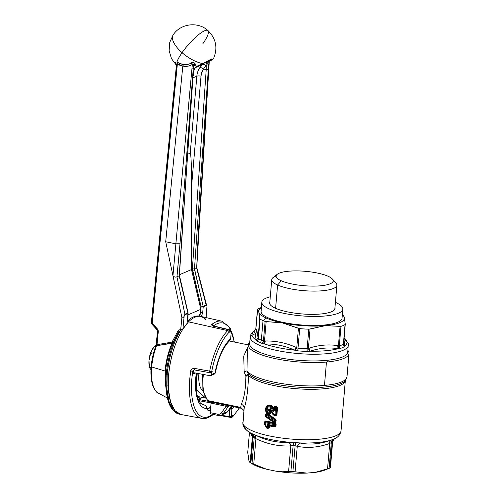 <?xml version="1.0" encoding="UTF-8"?>
<svg xmlns="http://www.w3.org/2000/svg" width="498" height="498" viewBox="0 0 498 498"><rect width="100%" height="100%" fill="white"/><g stroke="black" fill="none" stroke-linecap="round" stroke-linejoin="round"><path stroke-width="0.75" d="M197.084 395.505L198.963 396.738L197.084 395.505M196.119 389.635L205.282 397.728L196.617 389.735A29.712 12.245 -78.3 0 1 196.075 387.07L197.258 373.326L196.075 387.07A29.712 12.245 101.7 0 0 196.617 389.735L196.119 389.635M205.493 398.083L198.963 396.738L205.493 398.083M198.901 373.637A22.678 9.344 101.7 0 0 202.929 390.781A22.678 9.344 -78.3 0 1 198.901 373.637M250.643 462.767A40.655 10.265 4.9 0 0 266.486 469.216L275.469 471.071A40.655 10.265 4.9 0 0 306.924 473.1L315.284 472.359A40.655 10.265 4.9 0 0 326.065 469.508L326.065 469.508M248.44 458.546L249.062 461.142L250.899 462.891A45.349 11.454 4.9 0 0 252.007 463.401L266.486 469.216A40.655 10.265 -175.1 0 1 252.349 463.955L249.903 462.461L249.062 461.142L247.743 452.483L249.473 432.332L247.743 452.483L248.44 458.546M330.012 467.983L332.222 442.168L330.012 467.983L330.417 467.734L330.012 467.983A45.349 11.454 -175.1 0 1 329.116 468.369L324.621 470.149A40.655 10.265 -175.1 0 1 315.284 472.359L329.116 468.369A45.349 11.454 4.9 0 0 330.012 467.983L330.417 467.734L332.608 442.199M329.116 468.369L331.326 442.554L329.116 468.369L327.535 468.973L329.726 443.444L327.535 468.973L315.284 472.359L306.924 473.1L295.077 471.843L297.262 446.314C307.826 448.393 318.645 447.441 329.726 443.444L331.326 442.554A45.349 11.454 4.9 0 0 332.222 442.168L332.627 442.162M275.469 471.071L290.907 471.444A45.349 11.454 4.9 0 0 292.911 471.575L306.924 473.1A40.655 10.265 -175.1 0 1 275.469 471.071L266.486 469.216L253.737 464.217L255.928 438.688C267.289 444.129 278.917 446.532 290.801 445.897L288.61 471.425L275.469 471.071M274.305 410.333C274.056 411.491 273.526 411.616 272.717 410.707L273.514 410.24C273.601 411.087 273.676 411.031 273.738 410.084L274.305 410.333L274.504 407.98L275.537 408.173L274.989 414.517L273.701 414.274L270.632 409.07C268.397 405.428 265.16 411.149 268.839 412.17L268.746 413.24C263.249 411.697 268.061 403.075 271.454 408.559L272.717 410.707C273.526 411.616 274.056 411.491 274.305 410.333L273.738 410.084L273.944 407.731L274.759 407.103L275.78 407.289L276.402 408.217L275.861 414.56L274.989 414.517L275.537 408.173L276.402 408.217L275.537 408.173A0.94 0.324 -79.7 0 1 275.78 407.289L275.537 408.173L274.504 407.98L274.759 407.103A0.94 0.342 100.7 0 0 274.504 407.98L273.944 407.731L274.504 407.98L274.305 410.333M274.33 420.524L274.821 419.826L275.101 420.91L274.635 421.806L273.819 421.47L266.044 416.017L266.492 415.139L274.298 420.58L273.819 421.47L274.298 420.58L266.492 415.139L267.109 414.373L274.784 419.864M268.142 425.136L274.672 426.618L268.926 425.46L269.15 426.226L268.578 426.213L269.15 426.226L268.964 427.334L268.385 427.315L268.964 427.334L267.737 428.124L266.772 427.863L264.706 423.817L264.874 421.868L264.899 422.503L264.874 421.868L265.621 421.37L265.639 421.856L274.367 423.723L274.124 424.601A0.94 0.324 -79.7 0 1 274.367 423.723L274.996 424.651L274.124 424.601L274.996 424.651L274.902 425.715L274.037 425.672L274.902 425.715L274.143 426.356A0.94 0.324 -79.6 0 1 274.037 425.672L274.124 424.601L265.316 422.715L265.639 421.856L264.899 422.503L264.774 423.904L266.586 427.502L267.594 427.838L268.385 427.315L268.578 426.213L268.092 425.36L268.926 425.46L268.142 425.136L268.814 425.659L268.092 425.36L267.239 425.84C266.841 424.9 267.084 424.433 267.974 424.439C267.084 424.433 266.841 424.9 267.239 425.84L267.725 426.693L266.928 427.209L265.197 424.122L265.316 422.715L274.124 424.601L274.037 425.672L267.974 424.439L274.037 425.672L274.143 426.356L268.142 425.136L268.578 426.213L268.385 427.315L267.594 427.838L266.586 427.502L264.886 424.408L264.899 422.503L265.639 421.856A0.94 0.486 104 0 0 265.316 422.715L264.899 422.503L265.316 422.715L264.886 424.408L265.197 424.122L266.928 427.209L266.586 427.502L266.928 427.209A0.94 0.492 56.5 0 0 267.594 427.838L266.928 427.209L267.725 426.693L268.385 427.315A0.94 0.486 -123.5 0 1 267.725 426.693L268.578 426.213L267.725 426.693L267.239 425.84L268.092 425.36L267.974 424.439M332.222 442.168L334.301 438.844A4.694 4.152 -114.7 0 0 332.222 442.168A45.349 11.454 -175.1 0 1 331.326 442.554L329.913 443.332C329.794 441.639 330.168 440.568 331.033 440.12L330.684 440.244C319.977 444.129 309.675 445.038 299.777 442.977L297.088 446.233L295.121 445.754A45.349 11.454 -175.1 0 1 293.117 445.623L291.006 445.841L289.556 442.28L289.176 442.292C277.959 442.996 266.891 440.705 255.966 435.426L252.934 434.063A47.304 11.946 -175.1 0 1 251.776 433.528L250.133 432.725A46.912 11.846 -175.1 0 1 249.461 432.326C245.01 429.208 242.831 426.506 242.924 424.215A4.694 4.532 -8.5 0 1 242.893 423.194A4.694 4.532 171.5 0 0 244.898 427.278A46.912 11.846 4.9 0 0 249.461 432.326A46.912 11.846 4.9 0 0 250.133 432.725L251.776 433.528L253.109 437.07A4.694 3.785 115.8 0 0 251.776 433.528A47.304 11.946 4.9 0 0 252.934 434.063A4.694 3.667 -66 0 1 254.223 437.586L252.934 434.063L255.605 435.258L255.742 438.557L255.605 435.258L255.966 435.426L255.928 438.688L255.966 435.426C266.891 440.705 277.959 442.996 289.176 442.292L290.801 445.897L289.176 442.292L289.556 442.28L290.801 445.897L293.117 445.623L290.907 471.444L293.117 445.623A45.349 11.454 4.9 0 0 295.121 445.754L292.911 471.575L295.121 445.754L297.262 446.314L299.777 442.977C309.675 445.038 319.977 444.129 330.684 440.244C329.888 440.674 329.564 441.738 329.726 443.444C329.564 441.738 329.888 440.674 330.684 440.244L331.033 440.12C330.168 440.568 329.794 441.639 329.913 443.332L329.726 443.444C318.645 447.441 307.826 448.393 297.262 446.314L295.077 471.843L292.911 471.575A45.349 11.454 -175.1 0 1 290.907 471.444L288.61 471.425L290.801 445.897C278.917 446.532 267.289 444.129 255.928 438.688L254.223 437.586A45.349 11.454 -175.1 0 1 253.109 437.07L252.374 436.995C252.418 435.146 251.671 433.727 250.133 432.725L250.102 432.706C251.652 433.727 252.405 435.165 252.349 437.026C252.405 435.165 251.652 433.727 250.102 432.706L250.133 432.725C251.671 433.727 252.418 435.146 252.374 436.995L250.731 433.235L252.349 437.026L250.158 462.561L252.349 437.026L253.109 437.07A45.349 11.454 4.9 0 0 254.223 437.586L255.928 438.688L253.737 464.217L252.007 463.401L254.223 437.586L252.007 463.401A45.349 11.454 -175.1 0 1 250.899 462.891L253.109 437.07L250.899 462.891L250.158 462.561M250.88 433.97L250.892 433.422L250.88 433.97M330.435 467.74L332.627 442.118L333.934 439.292L334.886 438.564L334.301 438.844A47.304 11.946 -175.1 0 1 333.367 439.248A47.304 11.946 4.9 0 0 334.301 438.844L335.017 438.495M271.454 408.559C268.061 403.075 263.249 411.697 268.746 413.24L268.914 413.938C262.153 412.039 268.055 401.32 272.275 408.092L273.514 410.24L272.717 410.707L271.454 408.559L272.755 407.837L273.769 409.169L273.738 410.084C273.676 411.031 273.601 411.08 273.514 410.24L273.551 409.207L273.514 410.24L272.275 408.092C268.055 401.32 262.153 412.039 268.914 413.938L268.982 413.956A0.94 0.436 -77.3 0 1 268.82 413.253L269.804 413.328L268.982 413.956L269.468 414.218L268.447 413.919L268.173 414.629L267.189 414.019L267.551 413.352L268.447 413.919L267.551 413.352L267.189 414.019L267.208 413.066L267.551 413.352L267.208 413.066C262.558 408.553 269.424 401.942 272.755 407.837L272.275 408.092M268.82 413.253L268.908 412.188L269.891 412.257L269.804 413.328L268.82 413.253M268.908 412.188A0.94 0.436 -77.2 0 1 269.213 411.323L269.891 412.257L268.839 412.17L269.138 411.304L268.908 412.188M268.839 412.17C265.16 411.149 268.397 405.428 270.632 409.07L273.701 414.274L273.265 414.56L270.252 409.356C268.105 408.541 267.737 409.194 269.138 411.304L268.839 412.17M270.252 409.356L273.265 414.56L273.701 414.274A0.94 0.349 100.9 0 0 273.819 414.959L270.258 409.393C268.522 408.771 268.235 409.269 269.399 410.894L269.138 411.304L269.748 410.968L269.213 411.323L269.748 410.968L270.377 411.939L269.891 412.257L270.377 411.939L270.24 413.564L269.804 413.328L270.24 413.564L269.468 414.218L268.982 413.956L269.804 413.328L269.891 412.257L269.138 411.304C267.737 409.194 268.105 408.541 270.252 409.356L270.632 409.07M273.819 414.959L273.701 414.274L274.989 414.517L275.101 415.201L273.906 415.139L273.265 414.56L275.101 415.201A0.94 0.324 -79.6 0 1 274.989 414.517L275.861 414.56L275.101 415.201L275.631 415.463L273.819 414.959M275.101 420.91A0.94 0.342 -152.1 0 1 274.298 420.58L275.101 420.91L274.821 419.826L267.109 414.373A0.94 0.342 127.4 0 0 266.492 415.139L266.044 416.017L273.819 421.47L273.651 422.049L265.969 416.583L266.044 416.017A0.94 0.349 127.5 0 0 265.969 416.583L265.702 415.519A0.94 0.405 26.5 0 0 266.044 416.017L265.702 415.519L266.137 414.635L266.492 415.139A0.94 0.405 -153.4 0 1 266.137 414.635L267.189 414.019L275.494 419.627L274.821 419.826L275.494 419.627L275.842 420.692L275.101 420.91L275.842 420.692L275.045 422.155L274.635 421.806L273.651 422.049L273.819 421.47A0.94 0.349 27.9 0 0 274.635 421.806L275.101 420.91M274.516 422.522L274.504 423.288L274.062 423.207L274.516 422.522L274.504 423.288L275.699 424.221L275.543 426.033L274.672 426.618L274.143 426.356L274.902 425.715L275.543 426.033L274.902 425.715L274.996 424.651L275.699 424.221L274.996 424.651L274.367 423.723L274.952 423.368L274.367 423.723L265.639 421.856L265.621 421.37L274.504 423.288L274.516 422.522L265.832 416.546L273.987 422.329L273.651 422.049L274.635 421.806L275.045 422.155L274.516 422.522L275.842 420.692L275.494 419.627L268.173 414.629L268.447 413.919L268.173 414.629L268.447 413.919L269.468 414.218L269.555 414.566L268.472 414.243L275.749 419.248L275.494 419.627L275.749 419.248L276.228 420.854L275.842 420.692L276.228 420.854L275.444 422.316L275.045 422.155L275.444 422.316L274.622 422.846L276.116 424.24L275.96 426.051L274.728 426.96L268.939 425.466L269.561 425.983L269.287 427.645L268.067 428.442L266.611 428.012L264.513 423.711L264.681 421.762L265.783 420.941L274.186 422.765L274.205 422.447L274.062 423.207L274.186 422.765L274.062 423.207L265.621 421.37L265.783 420.941L264.681 421.762L264.675 424.47L266.611 428.012L268.067 428.442L267.737 428.124L268.964 427.334L269.287 427.645L268.964 427.334L269.561 425.983L269.15 426.226L268.814 425.659L269.53 425.927L268.939 425.466L274.672 426.618L274.728 426.96L275.96 426.051L275.543 426.033L275.699 424.221L276.116 424.24L274.952 423.368L275.07 422.927L274.504 423.288L274.516 422.522M331.326 442.554A4.694 4.065 68 0 1 333.367 439.248L331.326 442.554M331.033 440.12L333.367 439.248L331.033 440.12A46.912 11.846 -175.1 0 1 299.435 442.915A46.912 11.846 4.9 0 0 331.033 440.12M295.6 442.585L299.435 442.915L295.6 442.585A4.694 0.479 -86.6 0 0 295.121 445.754L295.6 442.585A47.304 11.946 -175.1 0 1 293.509 442.448A47.304 11.946 4.9 0 0 295.6 442.585M293.117 445.623L293.509 442.448L293.117 445.623M289.556 442.28L293.509 442.448L289.556 442.28A46.912 11.846 -175.1 0 1 255.605 435.258A46.912 11.846 4.9 0 0 289.556 442.28M276.402 408.217L277.106 407.787L276.496 414.871L275.861 414.56L276.402 408.217L275.78 407.289L276.359 406.934L277.106 407.787L276.402 408.217M276.359 406.934L274.759 407.103L274.74 406.636L276.359 406.934L276.477 406.499L277.523 407.806L276.919 414.896L275.631 415.463L275.101 415.201L275.861 414.56L276.496 414.871L277.106 407.787L277.523 407.806L276.359 406.934L274.74 406.636L274.759 407.103L273.944 407.731L273.931 407.308L274.871 406.2L276.477 406.499L276.359 406.934M273.738 410.084L273.931 407.308L273.738 410.084M273.551 409.182L273.564 408.304L273.551 409.175L272.755 407.837L273.153 407.601L273.551 409.175M265.969 416.583L265.546 415.469L265.969 416.583M265.702 415.519L266.287 413.994L265.702 415.519M266.137 414.635L266.287 413.994L266.965 413.714L267.109 414.373L266.137 414.635M266.965 413.714L266.125 413.745L265.384 415.226L265.801 416.832L273.906 422.621L265.801 416.832L265.384 415.226L266.125 413.745L267.127 413.315C262.104 408.441 269.53 401.176 273.153 407.601L272.755 407.837C269.424 401.942 262.558 408.553 267.208 413.066M217.763 414.212A4.694 4.109 -113.3 0 0 221.585 412.699A1.562 0.666 34.9 0 0 223.421 413.402A6.256 5.478 66.7 0 1 221.317 415.133A6.256 5.478 -113.3 0 0 223.421 413.402L227.586 411.609A6.256 5.478 66.7 0 1 225.482 413.34A6.256 5.478 -113.3 0 0 227.586 411.609A1.562 0.666 34.9 0 0 227.723 411.497A1.562 0.666 -145.1 0 1 227.586 411.609L223.421 413.402A1.562 0.666 -145.1 0 1 221.585 412.699A4.694 4.109 66.7 0 1 217.763 414.212A1.562 0.647 101.7 0 0 218.143 415.444A1.562 0.647 -78.3 0 1 217.763 414.212L210.243 412.655L217.763 414.212M218.329 415.419A1.562 0.647 -78.3 0 1 218.143 415.444A1.562 0.647 101.7 0 0 218.329 415.419A6.256 5.478 -113.3 0 0 221.317 415.133L218.143 415.444L210.617 413.888A1.562 0.647 -78.3 0 1 210.243 412.655L211.059 403.112L226.067 406.268L221.585 412.699L226.067 406.268L228.482 406.144L223.421 413.402L228.482 406.144L229.522 405.858L226.067 406.268L211.775 403.312L211.059 403.112L210.654 401.861L211.059 403.112L210.243 412.655L210.803 413.863A1.562 0.647 -78.3 0 1 210.617 413.888M345.351 380.435L341.03 430.857A49.258 12.438 -175.1 0 1 292.363 439.161A49.258 12.438 -175.1 0 1 242.893 423.194A49.258 12.438 -175.1 0 1 242.868 422.441A49.258 12.438 4.9 0 0 242.893 423.194A49.258 12.438 4.9 0 0 292.363 439.161A49.258 12.438 4.9 0 0 341.03 430.857A49.258 12.438 4.9 0 0 341.005 430.104M273.663 407.183L274.871 406.2L273.663 407.183L273.769 409.169L273.663 407.183L273.564 408.304L273.153 407.601C269.53 401.176 262.104 408.441 267.127 413.315L266.125 413.745L265.384 415.226L265.801 416.832L274.205 422.447L274.186 422.765L265.783 420.941L264.681 421.762L264.513 423.711L266.611 428.012L268.067 428.442L269.287 427.645L269.53 425.927L274.728 426.96L275.96 426.051L276.116 424.24L274.622 422.846L276.228 420.854L275.749 419.248L268.472 414.243L269.555 414.566L270.24 413.564L270.719 413.595L269.555 414.566L270.719 413.595L270.24 413.564L270.377 411.939L270.856 411.977L270.719 413.595L270.856 411.977L270.377 411.939L269.897 410.539L270.856 411.977L269.897 410.539L269.399 410.894C268.235 409.269 268.522 408.771 270.258 409.393L270.078 409.543C269.026 409.157 268.852 409.462 269.549 410.458C268.852 409.462 269.026 409.157 270.078 409.543L273.141 414.878L270.078 409.543L273.141 414.878L275.68 415.805L273.962 415.481L275.68 415.805L276.919 414.896L275.68 415.805L276.919 414.896L277.523 407.806L276.477 406.499L274.871 406.2L273.663 407.183M231.333 406.231L227.586 411.609L231.333 406.231M227.779 411.329A1.562 0.666 -145.1 0 1 227.723 411.497L225.482 413.34L221.317 415.133M242.924 424.215L244.169 408.335L242.893 423.194L244.169 408.335L243.914 410.57L240.739 407.401L208.17 400.672A4.694 4.171 130.1 0 1 207.473 400.454L202.898 390.6L202.705 374.347L202.891 390.6L207.473 400.454A4.694 4.171 -49.9 0 0 208.17 400.672A31.748 13.079 -78.3 0 1 203.396 374.477A31.748 13.079 101.7 0 0 208.17 400.672A31.748 13.079 101.7 0 0 210.803 401.992A31.748 13.079 101.7 0 0 211.37 402.079L211.775 403.312A1.562 0.647 101.7 0 0 211.401 402.079M243.839 410.284L241.63 408.36L210.803 401.992L207.473 400.454L209.957 401.743M244.169 408.335C246.535 401.313 247.998 390.364 248.546 375.473L248.695 375.48A49.258 12.438 4.9 0 0 301.408 389.05A49.258 12.438 4.9 0 0 345.326 380.646A49.258 12.438 -175.1 0 1 301.408 389.05A49.258 12.438 -175.1 0 1 248.695 375.48L248.546 375.473C247.998 390.364 246.541 401.313 244.169 408.335C244.138 406.436 243.167 405.055 241.25 404.183C244.163 398.531 245.707 389.218 245.881 376.245L248.546 375.473L248.209 373.612L248.695 375.48L248.209 373.612A49.925 12.606 4.9 0 0 296.964 387.058A49.925 12.606 4.9 0 0 344.902 381.107A49.925 12.606 -175.1 0 1 296.964 387.058A49.925 12.606 -175.1 0 1 248.209 373.612L248.546 375.473L245.881 376.245L248.104 374.073L245.881 376.245C245.707 389.218 244.163 398.531 241.25 404.183C243.167 405.055 244.138 406.436 244.169 408.335M210.803 401.992A31.748 13.079 -78.3 0 1 208.17 400.672L240.739 407.401L241.25 404.183L240.739 407.401L241.63 408.36M225.806 405.092A1.562 0.647 -78.3 0 1 226.067 406.268L225.662 405.03L229.852 405.615M210.654 401.861L225.662 405.03M228.956 405.745L228.482 406.144L228.956 405.745M249.778 342.91A49.258 12.438 4.9 0 0 249.654 344.398A49.258 12.438 4.9 0 0 276.844 357.271A49.258 12.438 4.9 0 0 326.8 360.34L327.447 361.959A50.591 12.774 -175.1 0 1 326.464 362.052A50.591 12.774 -175.1 0 1 269.374 357.234A50.591 12.774 -175.1 0 1 249.766 342.026A50.591 12.774 4.9 0 0 248.191 344.815A50.591 12.774 4.9 0 0 274.274 358.411A50.591 12.774 4.9 0 0 326.464 362.052L324.459 385.427L326.464 362.052A50.591 12.774 4.9 0 0 327.447 361.959A50.591 12.774 4.9 0 0 348.998 353.456L346.994 376.83A50.591 12.774 -175.1 0 1 324.459 385.427A50.591 12.774 -175.1 0 1 247.008 370.848L247.238 355.914L247.008 370.848L244.145 371.751L243.746 356.026L248.041 346.552L243.746 356.026L244.145 371.751L245.881 376.245L244.145 371.751L247.008 370.848L248.209 373.612L247.008 370.848A50.591 12.774 4.9 0 0 324.459 385.427A50.591 12.774 4.9 0 0 346.994 376.83A50.591 12.774 4.9 0 0 346.969 376.058A50.591 12.774 4.9 0 0 346.913 375.747M348.998 353.456A50.591 12.774 4.9 0 0 348.911 352.379A50.591 12.774 4.9 0 0 347.921 350.443A50.591 12.774 -175.1 0 1 348.911 352.379A50.591 12.774 -175.1 0 1 327.447 361.959L326.8 360.34A49.258 12.438 4.9 0 0 347.76 351.308M248.191 344.815L247.263 355.609M332.334 278.986L335.932 282.97A32.681 8.254 -175.1 0 1 317.768 291.044A32.681 8.254 -175.1 0 1 277.604 285.018L281.264 280.779A28.616 7.227 4.9 0 0 316.429 286.051A28.616 7.227 4.9 0 0 332.334 278.986A28.616 7.227 4.9 0 0 328.039 276.228A28.616 7.227 -175.1 0 1 320.973 285.759A28.616 7.227 -175.1 0 1 281.264 280.779A28.616 7.227 -175.1 0 1 288.33 271.248A28.616 7.227 -175.1 0 1 328.039 276.228A28.616 7.227 4.9 0 0 300.057 270.98A28.616 7.227 4.9 0 0 277.286 274.267A28.616 7.227 4.9 0 0 281.264 280.779L277.604 285.018A32.681 8.254 -175.1 0 1 273.066 277.579L277.286 274.267M348.314 343.931L347.785 352.061A49.258 12.438 -175.1 0 1 326.8 360.34A49.258 12.438 -175.1 0 1 276.844 357.271A49.258 12.438 -175.1 0 1 249.654 344.398A49.258 12.438 -175.1 0 1 249.629 343.645L250.201 336.953A49.258 12.438 4.9 0 0 250.226 337.706L249.654 344.398L250.226 337.706A49.258 12.438 4.9 0 0 299.69 353.673A49.258 12.438 4.9 0 0 348.357 345.369A49.258 12.438 4.9 0 0 348.332 344.616A3.125 3.019 171.5 0 0 347 341.896A47.696 12.045 4.9 0 0 344.093 337.943A47.696 12.045 -175.1 0 1 347 341.896L343.956 339.555L347 341.896A47.696 12.045 -175.1 0 1 344.965 345.724L343.931 339.86L344.965 345.724A47.696 12.045 4.9 0 0 347 341.896A3.125 3.019 -8.5 0 1 348.314 343.931L345.363 338.97L344.093 337.924M254.696 330.877L254.042 331.375L255.256 333.685L252.007 335.204A47.696 12.045 -175.1 0 1 254.042 331.375A47.696 12.045 4.9 0 0 252.007 335.204L255.256 333.685L256.109 339.997A47.696 12.045 -175.1 0 1 252.007 335.204A3.125 3.019 171.5 0 0 250.226 337.706A49.258 12.438 -175.1 0 1 250.201 336.953C250.152 334.998 251.608 333 254.559 330.958L255.804 328.736L257.472 309.283M348.357 345.369A49.258 12.438 -175.1 0 1 299.69 353.673A49.258 12.438 -175.1 0 1 250.226 337.706A3.125 3.019 -8.5 0 1 252.007 335.204A47.696 12.045 4.9 0 0 256.109 339.997L257.149 341.124A48.088 12.145 4.9 0 0 260.18 342.624A48.088 12.145 4.9 0 0 262.322 343.52L264.755 344.006A47.696 12.045 4.9 0 0 294.604 350.175A47.696 12.045 -175.1 0 1 264.755 344.006C274.958 343.726 284.912 345.786 294.604 350.175L297.767 350.847A48.088 12.145 4.9 0 0 307.11 351.445L310.217 351.183C319.604 348.021 328.867 347.199 337.999 348.725A47.696 12.045 -175.1 0 1 310.217 351.183A47.696 12.045 4.9 0 0 337.999 348.725L340.097 348.532A48.088 12.145 4.9 0 0 344.267 346.733L344.965 345.724L343.601 343.527L344.877 345.992L344.267 346.733L343.377 344.186L343.601 343.527L343.377 344.186A3.125 2.851 -120.4 0 0 344.267 346.733A48.088 12.145 -175.1 0 1 340.097 348.532A3.125 2.602 72 0 1 339.312 345.942A46.912 11.846 4.9 0 0 343.377 344.186L345.27 324.136L344.323 317.444L343.035 314.811L344.323 317.444A43.002 10.856 4.9 0 0 342.363 314.636A43.002 10.856 -175.1 0 1 344.323 317.444L345.27 324.136M276.141 276.004A32.681 8.254 4.9 0 0 271.752 279.633A32.681 8.254 4.9 0 0 277.604 285.018L275.606 308.299L277.604 285.018A32.681 8.254 4.9 0 0 313.746 291.106A32.681 8.254 4.9 0 0 336.878 285.217A32.681 8.254 4.9 0 0 333.168 280.897M258.381 338.708A46.912 11.846 4.9 0 0 261.338 340.178A3.125 2.446 -66 0 1 260.18 342.624A48.088 12.145 -175.1 0 1 257.149 341.124A3.125 2.639 119.2 0 0 258.381 338.708L257.149 341.124L256.271 340.283L258.057 338.018L258.381 338.708L260.062 319.118A46.912 11.846 4.9 0 0 263.019 320.588L261.338 340.178A46.912 11.846 4.9 0 0 263.43 341.049L265.229 340.974L264.755 344.006L264.145 343.931L264.488 340.999L264.145 343.931L262.322 343.52L263.43 341.049A3.125 2.303 -68.6 0 1 262.322 343.52A48.088 12.145 -175.1 0 1 260.18 342.624A3.125 2.446 114 0 0 261.338 340.178A46.912 11.846 -175.1 0 1 258.381 338.708L258.057 338.018L256.271 340.283L256.109 339.997L258.057 338.018L259.719 318.62L260.062 319.118L258.381 338.708M261.357 307.503A46.912 11.846 4.9 0 0 257.665 309.127L255.885 328.73L254.042 331.375L255.823 328.692L257.485 309.295L258.773 311.929L259.719 318.62L258.057 338.018L256.109 339.997L255.256 333.685L254.042 331.375L255.885 328.73L257.036 331.17L255.256 333.685L257.036 331.17L258.02 337.638L257.036 331.17L255.991 328.717M343.595 343.844L344.965 345.724L343.595 343.844M338.422 345.761L339.312 345.942L340.097 348.532L338.534 348.725L338.422 345.761L338.534 348.725L337.999 348.725L337.762 345.649L338.422 345.761L340.084 326.371L340.987 326.346A46.912 11.846 4.9 0 0 345.058 324.596L343.377 344.186A46.912 11.846 -175.1 0 1 339.312 345.942L340.987 326.346L339.312 345.942L337.762 345.649L337.999 348.725C328.867 347.199 319.604 348.021 310.217 351.183L309.526 351.289L308.38 348.419L309.071 348.189L310.217 351.183L309.071 348.189C318.832 345.033 328.394 344.186 337.762 345.649C328.394 344.186 318.832 345.033 309.071 348.189L308.38 348.419L309.526 351.289L307.11 351.445L307.123 348.787L308.38 348.419L310.042 329.022L325.238 325.667L340.084 326.371L338.422 345.761M298.009 348.195A46.912 11.846 4.9 0 0 307.123 348.787A3.125 0.548 -87.8 0 0 307.11 351.445A48.088 12.145 -175.1 0 1 297.767 350.847L298.009 348.195L297.767 350.847L295.308 350.374L296.764 347.672L298.009 348.195L299.69 328.605A46.912 11.846 4.9 0 0 308.804 329.197L310.042 329.022L308.38 348.419L307.123 348.787L308.804 329.197L307.123 348.787A46.912 11.846 -175.1 0 1 298.009 348.195L296.764 347.672L295.308 350.374L294.604 350.175L296.055 347.349L296.764 347.672L298.427 328.275L299.69 328.605L298.009 348.195M294.604 350.175C284.912 345.786 274.958 343.726 264.755 344.006L265.229 340.974C275.699 340.788 285.976 342.91 296.055 347.349L294.604 350.175M329.222 312.539A32.681 8.254 4.9 0 0 328.263 312.09M275.668 307.583A32.681 8.254 4.9 0 0 274.647 307.857M345.058 324.596A46.912 11.846 -175.1 0 1 340.987 326.346L325.238 325.667L308.804 329.197A46.912 11.846 -175.1 0 1 299.69 328.605L282.459 322.909L265.11 321.459A46.912 11.846 -175.1 0 1 263.019 320.588L266.405 318.104A43.002 10.856 -175.1 0 1 258.773 311.929A43.002 10.856 -175.1 0 1 261.338 307.689A43.002 10.856 4.9 0 0 258.773 311.929A43.002 10.856 4.9 0 0 266.405 318.104L263.019 320.588A46.912 11.846 4.9 0 0 265.11 321.459L263.43 341.049L265.11 321.459L266.15 321.602L264.488 340.999L266.15 321.602L282.459 322.909L298.427 328.275L296.764 347.672L296.055 347.349C285.976 342.91 275.699 340.788 265.229 340.974L263.43 341.049A46.912 11.846 -175.1 0 1 261.338 340.178L263.019 320.588A46.912 11.846 -175.1 0 1 260.062 319.118L258.773 311.929L257.665 309.127A46.912 11.846 -175.1 0 1 260.124 307.951L261.363 307.465M335.03 307.945L334.942 308.934L335.03 307.945A32.837 8.292 -175.1 0 1 335.042 308.443A32.837 8.292 -175.1 0 1 302.597 313.983A32.837 8.292 -175.1 0 1 269.623 303.338A32.837 8.292 -175.1 0 1 269.605 302.834A32.837 8.292 -175.1 0 1 269.829 302.043A32.837 8.292 4.9 0 0 269.623 303.338A32.837 8.292 4.9 0 0 303.581 314.057A32.837 8.292 4.9 0 0 335.03 307.945A32.837 8.292 4.9 0 0 334.955 307.627A32.837 8.292 -175.1 0 1 335.03 307.945M325.238 325.667A43.002 10.856 4.9 0 0 344.323 317.444A43.002 10.856 -175.1 0 1 325.238 325.667A43.002 10.856 -175.1 0 1 282.459 322.909A43.002 10.856 4.9 0 0 325.238 325.667M266.405 318.104A43.002 10.856 4.9 0 0 282.459 322.909A43.002 10.856 -175.1 0 1 266.405 318.104M342.811 308.492A40.655 10.265 -175.1 0 1 303.88 316.062A40.655 10.265 -175.1 0 1 261.836 302.79A40.655 10.265 -175.1 0 1 270.283 296.764A40.655 10.265 4.9 0 0 261.817 302.168A40.655 10.265 4.9 0 0 261.836 302.79A40.655 10.265 4.9 0 0 302.666 315.969A40.655 10.265 4.9 0 0 342.836 309.115A40.655 10.265 4.9 0 0 342.811 308.492A40.655 10.265 4.9 0 0 335.409 302.348A40.655 10.265 -175.1 0 1 342.811 308.492M261.164 310.603A40.655 10.265 4.9 0 0 261.058 311.835A40.655 10.265 4.9 0 0 303.108 325.107A40.655 10.265 4.9 0 0 342.039 317.537M342.836 309.115L342.058 318.16A40.655 10.265 -175.1 0 1 301.888 325.013A40.655 10.265 -175.1 0 1 261.058 311.835L261.836 302.79L261.058 311.835A40.655 10.265 -175.1 0 1 261.039 311.213L261.817 302.168M149.101 365.408L149.027 364.748A12.512 5.154 -78.3 0 1 149.002 360.34A12.512 5.154 -78.3 0 1 152.17 349.515A12.512 5.154 101.7 0 0 149.002 360.34L149.4 367.512L150.969 369.672L149.4 367.512L151.068 367.854L149.4 367.512L149.002 360.34L150.595 353.586L153.272 354.14L150.595 353.586L152.674 348.7A12.512 5.154 101.7 0 0 152.668 348.706L156.16 344.753L152.189 349.484L150.595 353.586L149.002 360.34A12.512 5.154 101.7 0 0 149.058 365.022A12.512 5.154 -78.3 0 1 149.058 365.015M180.326 330.579L180.73 329.246L180.326 330.585L178.863 331.537L178.265 330.51L180.73 329.24L180.326 330.579A50.043 20.617 -78.3 0 1 180.326 330.579A50.043 20.617 -78.3 0 1 180.656 330.031L181.926 317.712C182.971 318.035 183.731 317.425 184.192 315.881L182.909 329.066C175.178 341.74 170.409 357.054 168.623 375.019L167.147 374.714C168.797 357.813 173.186 343.103 180.313 330.585L180.326 330.585M181.782 329.937L182.909 329.066L180.73 330.05M172.681 343.022A39.292 16.191 101.7 0 0 165.573 371.346L166.282 374.315A49.258 20.3 -78.3 0 1 178.776 331.687A49.258 20.3 -78.3 0 1 178.863 331.537L180.313 330.585A50.043 20.617 101.7 0 0 167.147 374.714A1.562 0.392 -175.1 0 1 166.282 374.315A1.562 0.392 4.9 0 0 167.147 374.714L168.623 375.019L168.455 389.816L170.596 402.098L174.823 410.601L180.706 414.454L179.224 414.149L173.348 410.296L169.121 401.793L166.979 389.511L167.147 374.714A50.043 20.617 101.7 0 0 179.224 414.149C172.134 412.083 167.851 404.588 166.376 391.658A49.258 20.3 -78.3 0 1 166.282 374.315L165.573 371.346A39.292 16.191 -78.3 0 1 172.681 343.022L172.028 342.114L178.265 330.51L178.863 331.537A49.258 20.3 101.7 0 0 178.776 331.687A49.258 20.3 101.7 0 0 166.282 374.315A49.258 20.3 101.7 0 0 166.376 391.658L165.647 385.184A39.292 16.191 -78.3 0 1 165.573 371.346A1.562 0.392 4.9 0 0 165.05 371.029C165.965 361.087 168.287 351.825 172.022 343.234L172.681 343.022L178.664 331.886M177.02 334.799L174.138 340.146M176.479 64.659L176.454 64.902A21.377 8.808 -78.3 0 1 175.875 63.819A3.125 2.49 155.2 0 1 176.454 64.51L175.875 63.819C175.228 62.455 175.576 61.864 176.921 62.032A23.456 5.41 -48.7 0 1 182.056 52.676A23.456 9.96 34.9 0 0 202.649 63.57L196.355 66.527L194.805 63.19A15.637 13.689 66.7 0 1 194.718 63.283C193.392 62.25 192.209 62.144 191.182 62.953C188.68 64.541 185.959 65.051 183.021 64.485L182.722 64.416A13.471 11.971 -111.7 0 0 183.021 64.485A3.125 1.239 -78.6 0 1 183.096 66.128A3.125 1.239 101.4 0 0 183.021 64.485A13.471 11.971 -111.7 0 0 191.182 62.953A3.125 1.407 -123.3 0 1 192.34 64.391C193.349 62.449 193.429 65.985 193.392 66.732L193.28 68.12L192.041 68.12L193.28 68.12L180.002 243.796L175.875 243.827L172.949 275.687L175.875 243.827L180.002 243.796L176.927 276.82L179.062 275.904L179.305 276.359L187.895 312.949L184.92 314.232L176.927 276.82L184.92 314.232L184.192 315.881C183.731 317.425 182.971 318.035 181.926 317.712L165.71 241.779L175.875 243.827L192.34 64.391A15.264 13.571 68.3 0 1 183.096 66.128A15.264 13.571 68.3 0 1 182.803 66.066L165.71 241.779L181.876 317.494L180.73 329.246L178.265 330.51L172.028 342.114L157.013 344.684L158.115 330.155L152.158 323.221L177.381 63.931L183.096 66.128C186.451 66.763 189.539 66.184 192.34 64.391L175.875 243.827L165.71 241.779L182.803 66.066A15.295 13.141 72.3 0 1 177.381 63.931A3.125 1.089 123.7 0 0 177.811 62.511A13.496 11.597 -107.7 0 0 179.946 63.657L182.716 64.41L177.811 62.511L177.381 63.931L152.158 323.221A1.562 0.361 -174.4 0 1 151.367 322.829A1.562 0.361 5.6 0 0 152.158 323.221L157.368 328.885A1.562 0.38 137.4 0 0 156.976 329.701A1.562 0.38 137.4 0 0 157.225 329.707L157.368 328.885L158.115 330.155L158.283 331.624L157.648 331.095A1.562 0.361 5.6 0 0 157.493 331.232A1.562 0.361 5.6 0 0 158.283 331.624L157.013 344.684L172.028 342.114L172.395 342.917L156.484 345.768L157.013 344.684L156.378 344.149L155.843 345.948C153.365 352.54 151.809 359.432 151.162 366.609A1.562 0.392 4.9 0 0 151.691 366.958C152.133 363.521 151.741 363.372 153.901 353.991L156.484 345.768L172.022 343.234C168.287 351.825 165.965 361.087 165.05 371.029A1.562 0.392 -175.1 0 1 165.573 371.346A39.292 16.191 101.7 0 0 165.647 385.184M176.927 276.82C175.545 277.479 174.219 277.1 172.949 275.687L173.404 276.645M176.448 66.483L151.523 322.692A1.562 0.361 5.6 0 0 151.367 322.829L176.46 64.84L177.232 63.713M156.223 344.286L157.493 331.232L156.976 329.701L151.772 324.036A1.562 0.38 -42.6 0 1 152.158 323.221A1.562 0.38 137.4 0 0 151.772 324.036A1.562 0.38 137.4 0 0 152.014 324.049M184.609 314.917L187.933 313.485L187.466 318.919L188.101 322.312L182.909 329.066L184.192 315.881L184.92 314.232L187.895 312.949A1.562 1.37 66.7 0 1 187.933 313.485L184.609 314.917M188.449 321.434L188.232 320.525A3.125 1.289 -78.3 0 1 187.995 320.7A3.125 1.289 -78.3 0 1 187.895 320.749L187.771 320.756A3.125 1.289 101.7 0 0 187.827 320.731L187.895 320.749A1.562 1.37 66.7 0 1 188.381 320.949A1.562 1.37 -113.3 0 0 187.895 320.749A3.125 1.289 -78.3 0 1 187.777 320.787A3.125 1.289 101.7 0 0 187.895 320.749A3.125 1.289 101.7 0 0 187.995 320.7A3.125 1.289 101.7 0 0 188.232 320.525L188.157 320.507A50.043 20.617 -78.3 0 1 198.609 316.006L200.962 316.442A50.043 20.617 101.7 0 1 201.453 316.56L202.736 312.339L201.453 316.56L205.836 319.187L205.064 319.56M166.301 390.955L165.05 371.029L151.691 366.958L165.05 371.029L166.301 390.955M156.378 344.149L157.013 344.684L155.905 346.21L156.21 345.201L155.905 346.21L156.484 345.768C153.95 352.528 152.351 359.593 151.691 366.958A1.562 0.392 -175.1 0 1 151.162 366.609C150.539 374.197 151.087 380.559 152.811 385.682C155.065 390.544 156.889 393.022 158.271 393.109A33.932 13.981 -78.3 0 1 156.789 392.044A33.932 13.981 -78.3 0 1 151.691 366.958A33.932 13.981 101.7 0 0 156.789 392.044A33.932 13.981 101.7 0 0 158.271 393.109L167.44 398.02M193.28 68.095L192.041 68.108L193.174 68.151M176.983 63.557L176.578 64.13M202.692 63.576A23.456 9.96 -145.1 0 1 182.056 52.67A23.456 9.96 -145.1 0 1 173.229 34.773A23.456 9.96 34.9 0 0 182.056 52.676A23.456 5.41 131.3 0 0 176.915 62.032L177.811 62.511L176.915 62.032C175.62 61.82 175.271 62.412 175.875 63.819L176.566 65.076M188.188 322.212L188.101 322.312A4.694 1.936 -78.3 0 1 187.621 321.353A4.694 1.936 -78.3 0 1 187.466 318.919A1.562 0.392 4.9 0 0 187.634 318.764A1.562 0.392 -175.1 0 1 187.466 318.919L187.933 313.485A1.562 0.392 4.9 0 0 188.095 313.329L187.933 313.485A1.562 1.37 -113.3 0 0 187.895 312.949L179.473 276.247L179.18 276.409A3.125 2.739 66.7 0 1 179.093 275.4L179.062 275.904L176.971 276.807L180.002 243.796L193.392 66.732L194.295 68.873L193.031 76.157L179.218 275.344A3.125 2.739 -113.3 0 0 179.305 276.359A3.125 2.739 66.7 0 1 179.218 275.344L193.031 76.157L194.295 68.873L193.629 66.365L193.392 66.732C193.423 64.018 193.068 63.234 192.34 64.391L191.182 62.953C192.521 62.157 193.703 62.262 194.718 63.283L193.629 66.365L194.805 63.19L193.629 66.365L194.805 63.19L195.733 64.964L193.641 66.259L195.733 64.964L196.355 66.527L194.382 69.104L196.355 66.527L202.649 63.57M187.522 320.793L187.864 320.98L188.063 312.837L179.38 275.189A1.562 0.386 -176 0 1 179.218 275.344A1.562 0.386 4 0 0 179.38 275.189L193.031 76.157A1.562 0.386 4 0 0 193.193 76.007L193.716 71.071L194.382 69.104C195.359 67.51 196.144 66.72 196.741 66.732L200.806 64.889M179.18 276.409L179.093 275.4L179.18 276.409M206.894 306.98L206.104 317.606M211.768 59.156L203.987 62.941L211.171 59.162L211.974 58.795L211.289 59.523M182.056 52.676A23.456 5.41 -48.7 0 1 207.94 30.552A23.456 5.41 131.3 0 0 182.056 52.676L182.056 52.676M196.841 66.29L196.355 66.527M200.962 316.442A50.043 20.617 101.7 0 0 188.549 321.851A50.043 20.617 101.7 0 0 188.101 322.312A50.043 20.617 -78.3 0 1 188.549 321.851A50.043 20.617 -78.3 0 1 201.124 316.479L221.99 321.21A49.632 20.449 101.7 0 0 212.092 324.235C211.084 324.553 211.501 325.182 213.337 326.115L228.57 329.732A49.277 20.306 101.7 0 0 227.935 330.342L227.935 330.342A49.277 20.306 101.7 0 0 227.841 330.429A49.277 20.306 101.7 0 0 227.841 330.435L227.829 330.448A49.277 20.306 101.7 0 0 227.679 330.597L188.549 321.851L227.679 330.597A49.277 20.306 -78.3 0 1 227.829 330.448A49.277 20.306 -78.3 0 1 227.841 330.435A49.277 20.306 -78.3 0 1 227.841 330.429L227.935 330.342A49.277 20.306 -78.3 0 1 228.57 329.732A1.562 1.233 47 0 1 229.983 331.407A47.715 19.659 101.7 0 0 229.117 332.241A1.562 1.201 -135.4 0 0 227.679 330.597A49.277 20.306 101.7 0 0 210.019 369.522A49.277 20.306 101.7 0 0 210.013 369.547A49.277 20.306 101.7 0 0 209.969 369.765A49.277 20.306 101.7 0 0 209.702 371.135L194.108 368.327C191.599 368.85 190.491 369.746 190.778 371.01A49.632 20.449 101.7 0 0 201.902 418.413A49.632 20.449 101.7 0 0 211.482 415.32M193.535 67.143A22.553 9.394 -79.4 0 1 193.392 66.732A3.125 2.278 161.5 0 1 193.629 66.365L193.535 67.143M206.807 306.139L196.816 267.644M199.474 316.155L198.683 316.018A3.125 1.289 101.7 0 0 199.001 315.962A1.562 1.37 66.7 0 1 199.474 316.155A1.562 1.37 -113.3 0 0 199.001 315.962A3.125 1.289 101.7 0 0 200.551 313.074L200.65 312.352A1.562 0.392 4.9 0 0 202.736 312.339L203.203 306.905L206.533 305.467L196.71 268.291L206.141 305.087L203.165 306.37L194.488 268.764L208.301 69.577L207.983 62.86M202.879 43.7A23.456 5.41 131.3 0 0 207.94 30.552C198.079 21.352 180.612 23.456 173.229 34.773L169.756 42.342L169.139 50.634L171.461 58.615L176.417 65.288M208.892 61.123L208.45 61.684L207.672 61.621L211.028 60.482L209.783 60.401C212.129 59.243 212.385 58.976 210.542 59.592C212.378 58.982 212.123 59.25 209.783 60.401L211.028 60.482L213.518 58.546C217.95 47.951 216.095 38.62 207.94 30.552M207.672 61.621L209.783 60.401L207.672 61.621L206.259 63.819L205.842 65.668C204.697 64.51 203.632 64.118 202.642 64.497L199.823 67.653A18.768 16.428 -113.3 0 0 197.202 73.772A18.768 16.428 -113.3 0 0 196.835 76.188L190.242 153.123L187.771 154.187L190.242 153.123C191.182 153.477 191.624 171.835 191.593 186.103L191.493 269.555L200.831 309.326L187.964 314.873L200.831 309.326L200.576 312.333C200.339 314.201 199.785 315.408 198.926 315.95L198.609 316.006C195.278 315.701 191.798 317.201 188.157 320.507L187.827 320.731A3.125 1.289 101.7 0 0 188.157 320.507L188.232 320.525M198.609 316.006L199.001 315.962L198.609 316.006M191.493 269.555L179.411 274.759L191.493 269.555L191.593 186.103L201.018 76.169L201.41 73.754L203.501 69.054L206.209 69.614L192.396 268.802L201.117 306.911A1.562 0.392 4.9 0 0 203.203 306.905A1.562 1.37 -113.3 0 0 203.165 306.37L206.141 305.087L206.533 305.467L203.203 306.905L202.736 312.339A1.562 0.392 -175.1 0 1 200.65 312.352L201.117 306.911L200.576 312.333L200.831 309.326L191.493 269.555M194.618 269.2L196.71 268.291L198.167 235.971L209.185 61.266L198.167 235.971L196.666 268.316L194.618 269.2M198.167 235.971L198.204 235.286M209.285 61.161L196.71 268.291M208.594 61.621L208.002 62.966L208.594 61.621M208.45 61.684L208.002 62.966L206.259 63.819L206.645 62.518M202.642 64.497L195.415 67.61L202.642 64.497C203.632 64.118 204.697 64.51 205.842 65.668L206.259 63.819L208.002 62.966L208.301 64.784L206.203 65.257L206.209 69.614L203.501 69.054L205.842 65.668L203.501 69.054C202.032 67.89 200.806 67.423 199.823 67.653L202.642 64.497M200.551 313.074L198.926 315.95C199.785 315.408 200.339 314.201 200.576 312.333L200.551 313.074M196.835 76.188L193.068 77.812L196.835 76.188A3.125 0.791 -175.1 0 1 201.018 76.169L191.593 186.103C191.624 171.835 191.182 153.477 190.242 153.123L196.835 76.188A18.768 16.428 66.7 0 1 197.202 73.772A18.768 16.428 66.7 0 1 199.823 67.653A3.125 1.326 -145.3 0 1 203.501 69.054A15.637 13.689 -113.3 0 0 201.41 73.754A15.637 13.689 -113.3 0 0 201.018 76.169A3.125 0.791 4.9 0 0 196.835 76.188M194.699 269.723L194.575 269.779A3.125 2.739 66.7 0 1 194.488 268.764L194.612 268.708A3.125 2.739 -113.3 0 0 194.699 269.723L194.581 269.219M194.575 269.779L203.165 306.37L201.117 306.911L192.521 270.321L194.575 269.779L192.521 270.321A4.694 4.109 66.7 0 1 192.396 268.802L206.209 69.614A1.562 0.386 4 0 0 208.301 69.577L194.488 268.764A1.562 0.386 -176 0 1 192.396 268.802A1.562 0.386 4 0 0 194.488 268.764A3.125 2.739 -113.3 0 0 194.575 269.779M203.165 306.37A1.562 1.37 66.7 0 1 203.203 306.905L201.117 306.911L203.165 306.37M206.197 65.25L208.301 64.784L208.388 67.118L208.301 69.577L206.209 69.614L206.197 65.257M198.932 396.894L198.932 396.894A1.562 0.392 -175.1 0 1 197.488 396.999A1.562 0.392 4.9 0 0 198.932 396.894A8.64 3.561 -78.3 0 1 198.889 397.348A8.64 3.561 101.7 0 0 198.932 396.894M198.839 397.41L199.306 399.595L200.333 399.016A35.968 14.822 101.7 0 0 201.927 397.348A35.968 14.822 -78.3 0 1 200.333 399.016A1.562 1.226 46.5 0 1 198.889 397.348A34.406 14.174 101.7 0 0 199.412 396.831A34.406 14.174 -78.3 0 1 198.889 397.348L198.229 397.958M210.417 406.692A7.532 3.1 -78.3 0 1 207.529 408.808A7.532 3.1 101.7 0 0 210.417 406.692L210.797 406.163L210.417 406.692A1.562 0.921 31 0 1 210.741 406.791L210.417 406.692M198.914 400.641L211.071 402.982L198.914 400.641M199.306 399.595L198.795 400.616L199.306 399.595L198.889 397.348L200.333 399.016L199.306 399.595L209.06 401.45L199.306 399.595M203.968 404.824A35.968 14.822 -78.3 0 1 203.084 404.706A35.968 14.822 101.7 0 0 203.968 404.824L202.425 404.5L203.968 404.824C205.686 405.465 206.626 406.685 206.801 408.485A9.095 3.747 101.7 0 0 210.467 410.003A9.095 3.747 -78.3 0 1 206.801 408.485A1.562 1.152 -17.9 0 0 206.894 407.713A1.562 1.152 -17.9 0 0 206.882 407.688L206.801 408.485C206.626 406.685 205.686 405.465 203.968 404.824L204.056 404.843M234.079 406.804A39.093 16.11 -78.3 0 1 231.9 408.989L231.844 408.273L229.734 408.615L231.844 408.273L231.9 408.989L229.833 409.007L229.827 408.634L229.173 416.72L221.274 415.151L229.173 416.72L229.833 409.007A1.562 0.392 4.9 0 0 231.9 408.989L231.259 416.453L229.173 416.72L231.259 416.453L231.9 408.989A39.093 16.11 101.7 0 0 234.079 406.804M231.333 406.804L231.844 408.273M206.801 408.485A39.093 16.11 -78.3 0 1 196.38 394.696A3.125 2.004 -10.5 0 0 196.666 393.545A3.125 2.004 169.5 0 1 196.38 394.696A39.093 16.11 -78.3 0 1 196.293 373.151A39.093 16.11 101.7 0 0 196.38 394.696A39.093 16.11 101.7 0 0 206.801 408.485M215.298 372.878L214.277 374.104L215.055 372.958A39.093 16.11 -78.3 0 1 230.699 338.634L229.802 340.557L230.86 338.478A1.562 0.392 -175.1 0 1 230.699 338.634L231.34 331.17L230.593 339.319M194.083 369.927L193.436 370.985A46.681 19.235 101.7 0 0 193.187 372.566A46.681 19.235 101.7 0 0 192.975 374.085L195.496 373.002L192.975 374.085L193.828 372.909L194.562 372.828L210.007 375.71L210.747 375.629L211.625 374.434L215.055 372.958A1.562 1.37 66.7 0 1 214.283 374.104L210.747 375.629M214.85 373.737L215.373 372.772C218.473 357.614 223.278 346.882 229.802 340.557L230.723 339.175M214.899 373.693L214.538 373.954M230.68 330.336L229.815 330.149L230.68 330.336L231.34 331.17L230.68 330.336M230.549 416.235L231.29 417.324A1.562 1.233 -133 0 0 232.286 417.075L233.195 416.191A1.562 1.201 -135.4 0 0 233.475 415.382A47.715 19.659 101.7 0 0 239.245 407.868A47.715 19.659 -78.3 0 1 233.475 415.382A1.562 1.201 44.6 0 1 233.195 416.191L239.482 407.918M213.493 325.922A48.069 19.808 -78.3 0 1 230.854 330.379A48.069 19.808 101.7 0 0 213.493 325.922M231.446 331.674A48.069 19.808 -78.3 0 1 234.147 341.983A48.069 19.808 101.7 0 0 231.446 331.674M213.449 325.91A1.562 1.282 -128 0 0 212.092 324.235A49.632 20.449 -78.3 0 1 221.99 321.21L230.082 327.933L234.377 342.033M229.528 330.323L228.57 329.732A1.562 0.66 -76.7 0 1 228.949 329.595L213.337 326.115C211.501 325.182 211.084 324.553 212.092 324.235L213.455 325.953M213.337 326.115L213.71 325.985L213.088 325.736L213.269 326.352M229.945 331.817L229.895 332.434A46.681 19.235 -78.3 0 1 230.605 331.786A46.681 19.235 -78.3 0 1 230.767 331.643A46.681 19.235 -78.3 0 1 231.34 331.17A46.681 19.235 101.7 0 0 230.767 331.643A46.681 19.235 101.7 0 0 230.605 331.786A46.681 19.235 101.7 0 0 229.895 332.434L230.144 331.251A1.562 0.392 -175.1 0 1 229.983 331.407A1.562 0.392 4.9 0 0 230.144 331.251C229.846 330.037 229.441 329.483 228.949 329.595L213.71 325.985M232.286 417.075A1.562 1.233 -133 0 0 232.616 416.216A47.715 19.659 101.7 0 0 233.332 415.525A47.715 19.659 101.7 0 0 233.475 415.382A47.715 19.659 -78.3 0 1 233.332 415.525A47.715 19.659 -78.3 0 1 232.616 416.216L232.703 415.189A46.681 19.235 -78.3 0 1 231.993 415.836A46.681 19.235 -78.3 0 1 231.825 415.979A46.681 19.235 -78.3 0 1 231.259 416.453A46.681 19.235 101.7 0 0 231.825 415.979A46.681 19.235 101.7 0 0 231.993 415.836A46.681 19.235 101.7 0 0 232.703 415.189L232.286 417.069L231.29 417.324M212.851 414.348A1.562 1.282 52 0 1 212.428 415.114C208.027 418.146 204.516 419.241 201.902 418.413L180.861 414.485A50.043 20.617 -78.3 0 1 168.623 375.019A50.043 20.617 -78.3 0 1 182.909 329.066A50.043 20.617 -78.3 0 1 188.101 322.312M231.34 331.17L230.699 338.634A39.093 16.11 101.7 0 0 215.055 372.958L211.625 374.434A46.681 19.235 -78.3 0 1 211.831 373.195A46.681 19.235 -78.3 0 1 211.899 372.84A46.681 19.235 -78.3 0 1 212.185 371.29L209.702 371.135A49.277 20.306 -78.3 0 1 209.969 369.765L210.019 369.522A49.277 20.306 -78.3 0 1 227.679 330.597A1.562 1.201 44.6 0 1 229.117 332.241A47.715 19.659 101.7 0 0 211.712 371.496A47.715 19.659 -78.3 0 1 229.117 332.241A47.715 19.659 -78.3 0 1 229.983 331.407M201.902 418.413A49.632 20.449 -78.3 0 1 190.778 371.01L192.807 371.259A48.069 19.808 101.7 0 0 212.677 414.311A48.069 19.808 -78.3 0 1 192.807 371.259L193.834 370.002L192.807 371.259L193.436 370.985L190.778 371.01C190.491 369.746 191.599 368.85 194.108 368.327L210.835 371.352M210.212 372.716A1.562 0.623 -79.8 0 1 210.038 372.741A1.562 0.623 -79.8 0 1 209.702 371.135L210.212 372.716A1.562 1.37 -113.3 0 0 210.934 372.641A1.562 1.37 66.7 0 1 210.212 372.716L210.934 372.641A1.562 1.37 -113.3 0 0 211.712 371.496A1.562 1.37 66.7 0 1 210.934 372.641L211.096 372.56M194.618 369.896L194.108 368.327L194.45 369.927L210.038 372.741M194.345 369.883L193.834 370.002L194.444 369.927M231.402 416.334A1.562 0.392 4.9 0 0 232.616 416.216A1.562 0.392 -175.1 0 1 231.402 416.334M230.948 417.467A1.562 0.629 -80 0 1 230.555 416.726M211.712 371.496L212.185 371.29L211.264 372.498L212.185 371.29A46.681 19.235 101.7 0 0 211.899 372.84A46.681 19.235 101.7 0 0 211.831 373.195A46.681 19.235 101.7 0 0 211.625 374.434L210.007 375.71L194.562 372.828L192.975 374.085A46.681 19.235 -78.3 0 1 193.187 372.566A46.681 19.235 -78.3 0 1 193.436 370.985M247.743 452.296L249.454 432.326L251.11 433.752M341.03 430.857C340.283 434.567 338.229 437.138 334.874 438.57M231.383 406.244L227.723 411.497M344.927 381.082L346.994 376.83M248.185 344.884L229.335 340.987M271.752 279.633L269.692 303.656M336.878 285.217L334.818 309.239M345.27 324.254L343.601 344M343.085 314.836L342.381 314.406M151.772 324.036L151.367 322.829M200.8 64.889L211.731 59.212M166.332 386.018L167.166 385.334M202.412 404.494L204.012 404.83C205.655 405.497 206.614 406.455 206.894 407.713L207.523 408.808M196.573 373.201L196.666 393.545C198.235 401.002 200.246 402.801 200.781 403.343L203.084 404.706M212.441 415.108L214.314 414.653M219.917 415.513L230.929 417.461"/></g></svg>
